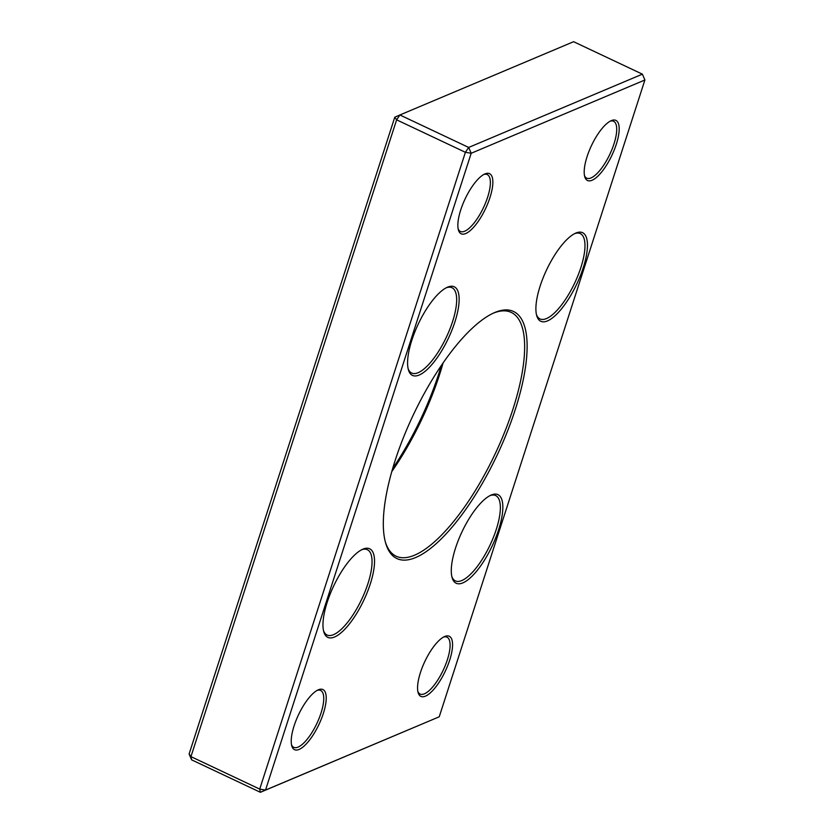 <?xml version="1.0" encoding="UTF-8"?>
<svg xmlns="http://www.w3.org/2000/svg" width="834" height="834" viewBox="0 0 834 834"><rect width="100%" height="100%" fill="white"/><g stroke="black" fill="none" stroke-linecap="round" stroke-linejoin="round"><path stroke-width="1.25" d="M439.226 716.802L260.385 792.3L265.514 790.069L259.718 789.1L465.393 152.299L471.189 153.268L265.514 790.069L439.226 716.802L644.901 79.991L471.189 153.268L468.677 147.441L642.389 74.163L573.615 41.7L399.903 114.977L396.619 119.835L190.944 756.636L259.718 789.1L260.385 792.3L191.612 759.837L190.944 756.636L189.099 754.009L394.774 117.198L399.903 114.977L468.677 147.441L465.393 152.299L396.619 119.835L394.774 117.198M191.612 759.837L189.099 754.009M392.658 468.562A136.599 46.495 115.3 0 0 438.799 373.653A136.599 46.495 115.3 0 0 441.342 365.438M417.855 691.459A31.452 10.706 115.3 0 0 420.107 694.055A31.452 10.706 115.3 0 0 447.358 659.788A31.452 10.706 115.3 0 0 446.961 637.166A31.452 10.706 115.3 0 0 443.532 637.082M458.147 228.86A31.452 10.706 115.3 0 0 460.399 231.456A31.452 10.706 115.3 0 0 487.64 197.189A31.452 10.706 115.3 0 0 487.254 174.567A31.452 10.706 115.3 0 0 483.814 174.483M443.125 362.832A134.795 45.88 -64.7 0 1 439.539 374.706A134.795 45.88 -64.7 0 1 391.782 471.596M584.488 175.578A31.452 10.706 115.3 0 0 586.74 178.163A31.452 10.706 115.3 0 0 613.98 143.896A31.452 10.706 115.3 0 0 613.584 121.274A31.452 10.706 115.3 0 0 610.154 121.191M291.525 744.752A31.452 10.706 115.3 0 0 293.766 747.347A31.452 10.706 115.3 0 0 321.017 713.07A31.452 10.706 115.3 0 0 320.621 690.458A31.452 10.706 115.3 0 0 317.191 690.375M420.451 672.496A33.245 11.322 -64.7 0 1 444.585 636.551A33.245 11.322 -64.7 0 1 449.672 660.174A33.245 11.322 -64.7 0 1 432.2 691.073A33.245 11.322 -64.7 0 1 418.126 692.616A33.245 11.322 -64.7 0 1 420.451 672.496M460.743 209.897A33.245 11.322 -64.7 0 1 484.877 173.952A33.245 11.322 -64.7 0 1 489.965 197.575A33.245 11.322 -64.7 0 1 472.492 228.474A33.245 11.322 -64.7 0 1 458.419 230.017A33.245 11.322 -64.7 0 1 460.743 209.897M385.339 541.912A134.795 45.88 115.3 0 0 396.14 556.215A134.795 45.88 115.3 0 0 512.9 409.338A134.795 45.88 115.3 0 0 511.221 312.406A134.795 45.88 115.3 0 0 493.311 313.167M616.295 144.282A33.245 11.322 -64.7 0 1 598.833 175.192A33.245 11.322 -64.7 0 1 584.759 176.725A33.245 11.322 -64.7 0 1 587.084 156.604A33.245 11.322 -64.7 0 1 611.218 120.669A33.245 11.322 -64.7 0 1 616.295 144.282M294.121 725.788A33.245 11.322 -64.7 0 1 318.254 689.843A33.245 11.322 -64.7 0 1 323.331 713.466A33.245 11.322 -64.7 0 1 305.859 744.366A33.245 11.322 -64.7 0 1 291.785 745.909A33.245 11.322 -64.7 0 1 294.121 725.788M540.151 286.062A48.977 16.67 -64.7 0 1 575.7 233.124A48.977 16.67 -64.7 0 1 583.185 267.912A48.977 16.67 -64.7 0 1 557.456 313.428A48.977 16.67 -64.7 0 1 536.731 315.7A48.977 16.67 -64.7 0 1 540.151 286.062M411.84 340.189A48.977 16.67 -64.7 0 1 447.389 287.24A48.977 16.67 -64.7 0 1 454.874 322.028A48.977 16.67 -64.7 0 1 429.145 367.554A48.977 16.67 -64.7 0 1 408.41 369.816A48.977 16.67 -64.7 0 1 411.84 340.189M455.541 548.032A48.977 16.67 -64.7 0 1 491.09 495.094A48.977 16.67 -64.7 0 1 498.576 529.882A48.977 16.67 -64.7 0 1 472.836 575.408A48.977 16.67 -64.7 0 1 452.111 577.67A48.977 16.67 -64.7 0 1 455.541 548.032M327.23 602.158A48.977 16.67 -64.7 0 1 362.769 549.22A48.977 16.67 -64.7 0 1 370.265 584.009A48.977 16.67 -64.7 0 1 344.525 629.534A48.977 16.67 -64.7 0 1 323.8 631.797A48.977 16.67 -64.7 0 1 327.23 602.158M395.201 460.347A136.599 46.495 -64.7 0 1 494.343 312.698A136.599 46.495 -64.7 0 1 515.214 409.723A136.599 46.495 -64.7 0 1 443.448 536.689A136.599 46.495 -64.7 0 1 385.631 542.997A136.599 46.495 -64.7 0 1 395.201 460.347M642.389 74.163L644.901 79.991M408.139 368.691A47.184 16.055 115.3 0 0 411.694 373.048A47.184 16.055 115.3 0 0 452.56 321.643A47.184 16.055 115.3 0 0 451.965 287.72A47.184 16.055 115.3 0 0 446.346 287.74M323.519 630.671A47.184 16.055 115.3 0 0 327.074 635.028A47.184 16.055 115.3 0 0 367.94 583.623A47.184 16.055 115.3 0 0 367.356 549.7A47.184 16.055 115.3 0 0 361.727 549.721M536.45 314.574A47.184 16.055 115.3 0 0 540.005 318.932A47.184 16.055 115.3 0 0 580.871 267.516A47.184 16.055 115.3 0 0 580.287 233.593A47.184 16.055 115.3 0 0 574.657 233.624M451.83 576.544A47.184 16.055 115.3 0 0 455.385 580.902A47.184 16.055 115.3 0 0 496.251 529.496A47.184 16.055 115.3 0 0 495.667 495.573A47.184 16.055 115.3 0 0 490.038 495.594"/></g></svg>
